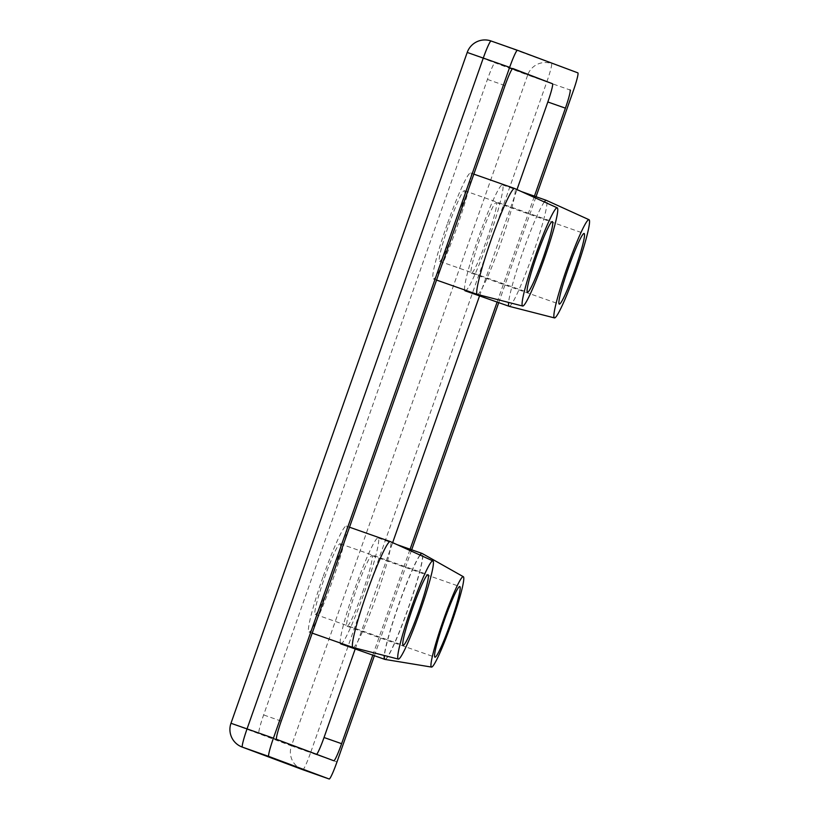 <?xml version="1.0" encoding="UTF-8"?>
<svg xmlns="http://www.w3.org/2000/svg" width="820" height="820" viewBox="0 0 820 820"><rect width="100%" height="100%" fill="white"/><g stroke="black" fill="none" stroke-linecap="round" stroke-linejoin="round"><path stroke-width="0.61" stroke-dasharray="4.1 3.07" d="M362.635 592.112A37.433 3.393 109.4 0 0 371.89 555.622A37.433 3.393 109.4 0 0 356.28 589.744A37.433 3.393 109.4 0 0 347.034 626.234A37.433 3.393 109.4 0 0 362.635 592.112M330.849 580.232A37.433 3.393 109.4 0 0 340.105 543.742A37.433 3.393 109.4 0 0 324.494 577.864A37.433 3.393 109.4 0 0 315.249 614.354A37.433 3.393 109.4 0 0 330.849 580.232M486.977 239.04A37.433 3.393 109.4 0 0 496.223 202.55A37.433 3.393 109.4 0 0 480.622 236.672A37.433 3.393 109.4 0 0 471.367 273.162A37.433 3.393 109.4 0 0 486.977 239.04M455.192 227.16A37.433 3.393 109.4 0 0 464.438 190.671A37.433 3.393 109.4 0 0 448.837 224.793A37.433 3.393 109.4 0 0 439.581 261.283A37.433 3.393 109.4 0 0 455.192 227.16M420.158 555.12A56.129 5.084 109.4 0 0 398.817 604.678A56.129 5.084 109.4 0 0 384.436 655.539M385.021 659.423A56.129 5.084 109.4 0 0 408.35 608.245A56.129 5.084 109.4 0 0 422.29 553.541M419.994 555.048A56.149 5.084 109.4 0 0 398.643 604.617A56.149 5.084 109.4 0 0 384.262 655.498M384.816 659.372A56.149 5.084 109.4 0 0 408.186 608.184A56.149 5.084 109.4 0 0 422.095 553.449M340.823 643.895A56.149 5.084 109.4 0 0 364.223 592.706A56.149 5.084 109.4 0 0 378.102 537.961A56.149 5.084 109.4 0 0 354.691 589.149A56.149 5.084 109.4 0 0 340.3 643.024M353.03 647.492A56.149 5.084 109.4 0 0 376.401 596.304A56.149 5.084 109.4 0 0 390.31 541.569M322.906 577.27A56.149 5.084 109.4 0 0 309.037 632.015A56.149 5.084 109.4 0 0 332.438 580.826A56.149 5.084 109.4 0 0 346.317 526.081A56.149 5.084 109.4 0 0 322.906 577.27M544.326 201.976A56.149 5.084 109.4 0 0 522.986 251.545A56.149 5.084 109.4 0 0 508.605 302.426M509.148 306.301A56.149 5.084 109.4 0 0 532.518 255.112A56.149 5.084 109.4 0 0 546.428 200.377M465.155 290.823A56.149 5.084 109.4 0 0 488.566 239.635A56.149 5.084 109.4 0 0 502.434 184.889A56.149 5.084 109.4 0 0 479.023 236.078A56.149 5.084 109.4 0 0 464.643 289.952M477.363 294.421A56.149 5.084 109.4 0 0 500.733 243.232A56.149 5.084 109.4 0 0 514.642 188.498M447.248 224.198A56.149 5.084 109.4 0 0 433.37 278.943A56.149 5.084 109.4 0 0 456.781 227.755A56.149 5.084 109.4 0 0 470.649 173.01A56.149 5.084 109.4 0 0 447.248 224.198M374.391 655.713L411.691 549.789M498.724 302.641L536.034 196.718M372.792 655.149L410.092 549.226M497.125 302.078L534.425 196.154M512.397 68.757L495.249 62.34A18.716 1.691 109.4 0 0 487.439 79.407L263.64 714.927A18.716 1.691 109.4 0 0 259.007 733.182L316.223 754.564A18.716 1.691 109.4 0 0 316.653 754.338M355.214 648.958L392.657 542.635M479.546 295.887L516.989 189.563M495.249 62.34L512.828 68.531L495.249 62.34M577.854 72.857L491.088 41A18.716 18.634 -69.5 0 0 467.287 52.47L527.68 75.04L291.438 745.872L231.045 723.301L467.215 52.439M336.979 761.944L310.606 752.657L546.848 81.826L573.221 91.102M281.219 721.118L263.64 714.927M487.439 79.407L505.028 85.587M333.801 760.755L316.223 754.564L333.812 760.755M259.007 733.182L276.596 739.363M302.467 769.591A18.716 18.634 -69.5 0 1 291.438 745.872L310.606 752.657A18.716 1.691 -70.6 0 1 302.805 769.713M230.973 723.271L231.045 723.301A18.716 18.634 -69.5 0 0 242.074 747.02M546.848 81.826L527.68 75.04A18.716 18.634 -69.5 0 1 551.481 63.57A18.716 1.691 -70.6 0 1 546.848 81.826M371.89 555.622L459.794 586.566M340.105 543.742L428.009 574.687M496.223 202.55L584.137 233.495M464.438 190.671L552.352 221.615M309.037 632.015L312.205 633.132M433.37 278.943L436.537 280.061M470.649 173.01L473.847 174.137M502.434 184.889L521.428 191.572M346.317 526.081L349.505 527.209M378.102 537.961L397.085 544.644M439.581 261.283L527.496 292.228M471.367 273.162L559.281 304.107M315.249 614.354L403.153 645.299M347.034 626.234L434.938 657.179"/><path stroke-width="1.23" d="M450.549 623.056A37.433 3.393 109.4 0 0 459.794 586.566A37.433 3.393 109.4 0 0 444.194 620.678A37.433 3.393 109.4 0 0 434.938 657.179A37.433 3.393 109.4 0 0 450.549 623.056M418.764 611.177A37.433 3.393 109.4 0 0 428.009 574.687A37.433 3.393 109.4 0 0 412.409 608.799A37.433 3.393 109.4 0 0 403.153 645.299A37.433 3.393 109.4 0 0 418.764 611.177M574.881 269.985A37.433 3.393 109.4 0 0 584.137 233.495A37.433 3.393 109.4 0 0 568.526 267.607A37.433 3.393 109.4 0 0 559.281 304.107A37.433 3.393 109.4 0 0 574.881 269.985M543.096 258.105A37.433 3.393 109.4 0 0 552.352 221.615A37.433 3.393 109.4 0 0 536.741 255.727A37.433 3.393 109.4 0 0 527.496 292.228A37.433 3.393 109.4 0 0 543.096 258.105M384.436 655.539A56.129 5.084 109.4 0 0 384.98 659.423A56.129 5.084 109.4 0 0 385.021 659.423L431.525 667.08A47.919 4.346 109.4 0 0 451.441 623.395A47.919 4.346 109.4 0 0 463.341 576.706A47.919 4.346 109.4 0 0 443.302 620.351A47.919 4.346 109.4 0 0 431.525 667.08M384.262 655.498A56.149 5.084 109.4 0 0 384.775 659.362A56.149 5.084 109.4 0 0 384.816 659.372L384.98 659.423M340.3 643.024A56.149 5.084 109.4 0 0 340.823 643.895L384.775 659.362M411.168 608.337A52.06 4.715 109.4 0 0 398.335 659.106A52.06 4.715 109.4 0 0 420.004 611.638A52.06 4.715 109.4 0 0 432.898 560.9A52.06 4.715 109.4 0 0 411.168 608.337M432.898 560.9L390.31 541.569A56.149 5.084 109.4 0 0 390.269 541.559A56.149 5.084 109.4 0 0 366.858 592.737A56.149 5.084 109.4 0 0 352.989 647.482A56.149 5.084 109.4 0 0 353.03 647.492L398.335 659.106M567.286 267.146A52.06 4.715 109.4 0 0 554.463 317.914A52.06 4.715 109.4 0 0 576.122 270.457A52.06 4.715 109.4 0 0 589.026 219.709A52.06 4.715 109.4 0 0 567.286 267.146M508.605 302.426A56.149 5.084 109.4 0 0 509.107 306.29A56.149 5.084 109.4 0 0 509.148 306.301L554.463 317.914M464.643 289.952A56.149 5.084 109.4 0 0 465.155 290.823L509.107 306.29M535.501 255.266A52.06 4.715 109.4 0 0 522.678 306.034A52.06 4.715 109.4 0 0 544.336 258.566A52.06 4.715 109.4 0 0 557.241 207.829A52.06 4.715 109.4 0 0 535.501 255.266M557.241 207.829L514.642 188.498A56.149 5.084 109.4 0 0 514.611 188.487A56.149 5.084 109.4 0 0 491.2 239.665A56.149 5.084 109.4 0 0 477.322 294.411A56.149 5.084 109.4 0 0 477.363 294.421L522.678 306.034M536.034 196.718L573.221 91.102A18.716 1.691 109.4 0 0 577.854 72.857L517.461 50.286A18.716 1.691 109.4 0 0 509.65 67.343L273.419 738.174A18.716 1.691 109.4 0 0 268.786 756.429L329.179 779A18.716 1.691 109.4 0 0 336.979 761.944L374.391 655.713M411.691 549.789L498.724 302.641M516.989 189.563L547.832 101.977A18.716 1.691 109.4 0 0 552.465 83.722L512.828 68.531A18.716 1.691 -70.6 0 0 505.028 85.587L281.219 721.118A18.716 1.691 -70.6 0 0 276.596 739.363L333.801 760.755A18.716 1.691 -70.6 0 1 333.801 760.755A18.716 1.691 -70.6 0 0 341.612 743.689L372.792 655.149M570.043 89.913A18.716 1.691 -70.6 0 1 565.41 108.158L547.832 101.977M410.092 549.226L497.125 302.078M534.425 196.154L565.41 108.158M268.786 756.429L242.412 747.143A18.716 1.691 -70.6 0 1 247.045 728.898L230.973 723.271L467.215 52.439A18.716 18.716 0 0 1 491.088 41L517.451 50.286A18.716 1.691 109.4 0 0 517.451 50.286L491.088 41A18.716 1.691 109.4 0 0 483.277 58.056L247.045 728.898L273.419 738.174M552.465 83.722L512.397 68.757M316.653 754.338A18.716 1.691 109.4 0 0 324.033 737.508L355.214 648.958M392.657 542.635L479.546 295.887M589.026 219.709L546.428 200.377A56.149 5.084 109.4 0 0 546.397 200.367A56.149 5.084 109.4 0 0 544.326 201.976M463.341 576.706L422.29 553.541A56.129 5.084 109.4 0 0 422.259 553.52L422.095 553.449A56.149 5.084 109.4 0 0 422.054 553.438A56.149 5.084 109.4 0 0 419.994 555.048M422.259 553.52A56.129 5.084 109.4 0 0 420.158 555.12M509.65 67.343L467.215 52.439M302.467 769.591L242.074 747.02A18.716 18.634 -69.5 0 0 242.412 747.143L329.179 779L302.805 769.713A18.716 18.634 -69.5 0 1 302.467 769.591A18.716 18.716 0 0 0 302.805 769.713M324.033 737.508L341.612 743.689M312.205 633.132L352.989 647.482M436.537 280.061L477.322 294.411M473.847 174.137L514.611 188.487M521.428 191.572L546.397 200.367M349.505 527.209L390.269 541.559M397.085 544.644L422.054 553.438M230.973 723.271A18.716 18.716 0 0 0 242.074 747.02"/></g></svg>
